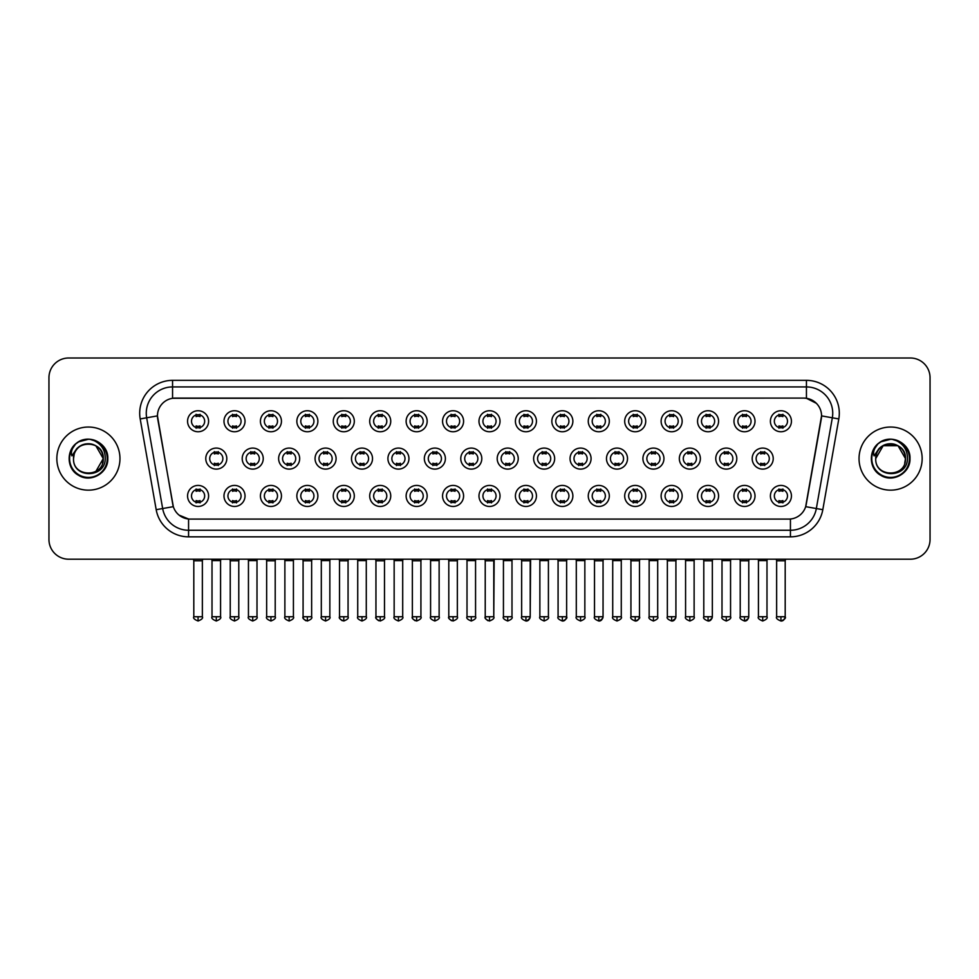 <?xml version="1.0" encoding="UTF-8"?>
<svg xmlns="http://www.w3.org/2000/svg" width="979" height="979" viewBox="0 0 979 979"><rect width="100%" height="100%" fill="white"/><g stroke="black" fill="none" stroke-linecap="round" stroke-linejoin="round"><path stroke-width="1.47" d="M245.031 495.949A10.524 10.524 0 0 1 234.507 506.461A10.524 10.524 0 0 1 223.983 495.949A10.524 10.524 0 0 1 234.507 485.425A10.524 10.524 0 0 1 245.031 495.949M227.936 495.949A6.572 6.572 0 0 0 234.507 502.521A6.572 6.572 0 0 0 241.079 495.949A6.572 6.572 0 0 0 234.507 489.365A6.572 6.572 0 0 0 227.936 495.949M281.45 495.949A10.524 10.524 0 0 1 270.938 506.461A10.524 10.524 0 0 1 260.414 495.949A10.524 10.524 0 0 1 270.938 485.425A10.524 10.524 0 0 1 281.45 495.949M264.354 495.949A6.572 6.572 0 0 0 270.938 502.521A6.572 6.572 0 0 0 277.51 495.949A6.572 6.572 0 0 0 270.938 489.365A6.572 6.572 0 0 0 264.354 495.949M317.881 495.949A10.524 10.524 0 0 1 307.357 506.461A10.524 10.524 0 0 1 296.845 495.949A10.524 10.524 0 0 1 307.357 485.425A10.524 10.524 0 0 1 317.881 495.949M300.786 495.949A6.572 6.572 0 0 0 307.357 502.521A6.572 6.572 0 0 0 313.941 495.949A6.572 6.572 0 0 0 307.357 489.365A6.572 6.572 0 0 0 300.786 495.949M354.312 495.949A10.524 10.524 0 0 1 343.788 506.461A10.524 10.524 0 0 1 333.264 495.949A10.524 10.524 0 0 1 343.788 485.425A10.524 10.524 0 0 1 354.312 495.949M337.217 495.949A6.572 6.572 0 0 0 343.788 502.521A6.572 6.572 0 0 0 350.36 495.949A6.572 6.572 0 0 0 343.788 489.365A6.572 6.572 0 0 0 337.217 495.949M390.743 495.949A10.524 10.524 0 0 1 380.219 506.461A10.524 10.524 0 0 1 369.695 495.949A10.524 10.524 0 0 1 380.219 485.425A10.524 10.524 0 0 1 390.743 495.949M373.648 495.949A6.572 6.572 0 0 0 380.219 502.521A6.572 6.572 0 0 0 386.791 495.949A6.572 6.572 0 0 0 380.219 489.365A6.572 6.572 0 0 0 373.648 495.949M427.162 495.949A10.524 10.524 0 0 1 416.65 506.461A10.524 10.524 0 0 1 406.126 495.949A10.524 10.524 0 0 1 416.65 485.425A10.524 10.524 0 0 1 427.162 495.949M410.066 495.949A6.572 6.572 0 0 0 416.65 502.521A6.572 6.572 0 0 0 423.222 495.949A6.572 6.572 0 0 0 416.65 489.365A6.572 6.572 0 0 0 410.066 495.949M463.593 495.949A10.524 10.524 0 0 1 453.069 506.461A10.524 10.524 0 0 1 442.557 495.949A10.524 10.524 0 0 1 453.069 485.425A10.524 10.524 0 0 1 463.593 495.949M446.497 495.949A6.572 6.572 0 0 0 453.069 502.521A6.572 6.572 0 0 0 459.653 495.949A6.572 6.572 0 0 0 453.069 489.365A6.572 6.572 0 0 0 446.497 495.949M500.024 495.949A10.524 10.524 0 0 1 489.5 506.461A10.524 10.524 0 0 1 478.976 495.949A10.524 10.524 0 0 1 489.5 485.425A10.524 10.524 0 0 1 500.024 495.949M482.928 495.949A6.572 6.572 0 0 0 489.5 502.521A6.572 6.572 0 0 0 496.072 495.949A6.572 6.572 0 0 0 489.5 489.365A6.572 6.572 0 0 0 482.928 495.949M536.443 495.949A10.524 10.524 0 0 1 525.931 506.461A10.524 10.524 0 0 1 515.407 495.949A10.524 10.524 0 0 1 525.931 485.425A10.524 10.524 0 0 1 536.443 495.949M519.347 495.949A6.572 6.572 0 0 0 525.931 502.521A6.572 6.572 0 0 0 532.503 495.949A6.572 6.572 0 0 0 525.931 489.365A6.572 6.572 0 0 0 519.347 495.949M572.874 495.949A10.524 10.524 0 0 1 562.35 506.461A10.524 10.524 0 0 1 551.838 495.949A10.524 10.524 0 0 1 562.35 485.425A10.524 10.524 0 0 1 572.874 495.949M555.778 495.949A6.572 6.572 0 0 0 562.35 502.521A6.572 6.572 0 0 0 568.934 495.949A6.572 6.572 0 0 0 562.35 489.365A6.572 6.572 0 0 0 555.778 495.949M609.305 495.949A10.524 10.524 0 0 1 598.781 506.461A10.524 10.524 0 0 1 588.257 495.949A10.524 10.524 0 0 1 598.781 485.425A10.524 10.524 0 0 1 609.305 495.949M592.209 495.949A6.572 6.572 0 0 0 598.781 502.521A6.572 6.572 0 0 0 605.352 495.949A6.572 6.572 0 0 0 598.781 489.365A6.572 6.572 0 0 0 592.209 495.949M645.736 495.949A10.524 10.524 0 0 1 635.212 506.461A10.524 10.524 0 0 1 624.688 495.949A10.524 10.524 0 0 1 635.212 485.425A10.524 10.524 0 0 1 645.736 495.949M628.64 495.949A6.572 6.572 0 0 0 635.212 502.521A6.572 6.572 0 0 0 641.783 495.949A6.572 6.572 0 0 0 635.212 489.365A6.572 6.572 0 0 0 628.64 495.949M682.155 495.949A10.524 10.524 0 0 1 671.643 506.461A10.524 10.524 0 0 1 661.119 495.949A10.524 10.524 0 0 1 671.643 485.425A10.524 10.524 0 0 1 682.155 495.949M665.059 495.949A6.572 6.572 0 0 0 671.643 502.521A6.572 6.572 0 0 0 678.214 495.949A6.572 6.572 0 0 0 671.643 489.365A6.572 6.572 0 0 0 665.059 495.949M718.586 495.949A10.524 10.524 0 0 1 708.062 506.461A10.524 10.524 0 0 1 697.55 495.949A10.524 10.524 0 0 1 708.062 485.425A10.524 10.524 0 0 1 718.586 495.949M701.49 495.949A6.572 6.572 0 0 0 708.062 502.521A6.572 6.572 0 0 0 714.646 495.949A6.572 6.572 0 0 0 708.062 489.365A6.572 6.572 0 0 0 701.49 495.949M755.017 495.949A10.524 10.524 0 0 1 744.493 506.461A10.524 10.524 0 0 1 733.969 495.949A10.524 10.524 0 0 1 744.493 485.425A10.524 10.524 0 0 1 755.017 495.949M737.921 495.949A6.572 6.572 0 0 0 744.493 502.521A6.572 6.572 0 0 0 751.064 495.949A6.572 6.572 0 0 0 744.493 489.365A6.572 6.572 0 0 0 737.921 495.949M791.436 495.949A10.524 10.524 0 0 1 780.924 506.461A10.524 10.524 0 0 1 770.4 495.949A10.524 10.524 0 0 1 780.924 485.425A10.524 10.524 0 0 1 791.436 495.949M774.34 495.949A6.572 6.572 0 0 0 780.924 502.521A6.572 6.572 0 0 0 787.495 495.949A6.572 6.572 0 0 0 780.924 489.365A6.572 6.572 0 0 0 774.34 495.949M208.6 495.949A10.524 10.524 0 0 1 198.076 506.461A10.524 10.524 0 0 1 187.564 495.949A10.524 10.524 0 0 1 198.076 485.425A10.524 10.524 0 0 1 208.6 495.949M191.505 495.949A6.572 6.572 0 0 0 198.076 502.521A6.572 6.572 0 0 0 204.66 495.949A6.572 6.572 0 0 0 198.076 489.365A6.572 6.572 0 0 0 191.505 495.949M263.241 458.6A10.524 10.524 0 0 1 252.717 469.112A10.524 10.524 0 0 1 242.205 458.6A10.524 10.524 0 0 1 252.717 448.076A10.524 10.524 0 0 1 263.241 458.6M246.145 458.6A6.572 6.572 0 0 0 252.717 465.172A6.572 6.572 0 0 0 259.3 458.6A6.572 6.572 0 0 0 252.717 452.017A6.572 6.572 0 0 0 246.145 458.6M299.672 458.6A10.524 10.524 0 0 1 289.148 469.112A10.524 10.524 0 0 1 278.623 458.6A10.524 10.524 0 0 1 289.148 448.076A10.524 10.524 0 0 1 299.672 458.6M282.576 458.6A6.572 6.572 0 0 0 289.148 465.172A6.572 6.572 0 0 0 295.719 458.6A6.572 6.572 0 0 0 289.148 452.017A6.572 6.572 0 0 0 282.576 458.6M336.091 458.6A10.524 10.524 0 0 1 325.579 469.112A10.524 10.524 0 0 1 315.054 458.6A10.524 10.524 0 0 1 325.579 448.076A10.524 10.524 0 0 1 336.091 458.6M318.995 458.6A6.572 6.572 0 0 0 325.579 465.172A6.572 6.572 0 0 0 332.15 458.6A6.572 6.572 0 0 0 325.579 452.017A6.572 6.572 0 0 0 318.995 458.6M372.522 458.6A10.524 10.524 0 0 1 361.997 469.112A10.524 10.524 0 0 1 351.485 458.6A10.524 10.524 0 0 1 361.997 448.076A10.524 10.524 0 0 1 372.522 458.6M355.426 458.6A6.572 6.572 0 0 0 361.997 465.172A6.572 6.572 0 0 0 368.581 458.6A6.572 6.572 0 0 0 361.997 452.017A6.572 6.572 0 0 0 355.426 458.6M408.953 458.6A10.524 10.524 0 0 1 398.429 469.112A10.524 10.524 0 0 1 387.917 458.6A10.524 10.524 0 0 1 398.429 448.076A10.524 10.524 0 0 1 408.953 458.6M391.857 458.6A6.572 6.572 0 0 0 398.429 465.172A6.572 6.572 0 0 0 405.012 458.6A6.572 6.572 0 0 0 398.429 452.017A6.572 6.572 0 0 0 391.857 458.6M445.384 458.6A10.524 10.524 0 0 1 434.86 469.112A10.524 10.524 0 0 1 424.335 458.6A10.524 10.524 0 0 1 434.86 448.076A10.524 10.524 0 0 1 445.384 458.6M428.288 458.6A6.572 6.572 0 0 0 434.86 465.172A6.572 6.572 0 0 0 441.431 458.6A6.572 6.572 0 0 0 434.86 452.017A6.572 6.572 0 0 0 428.288 458.6M481.803 458.6A10.524 10.524 0 0 1 471.291 469.112A10.524 10.524 0 0 1 460.766 458.6A10.524 10.524 0 0 1 471.291 448.076A10.524 10.524 0 0 1 481.803 458.6M464.707 458.6A6.572 6.572 0 0 0 471.291 465.172A6.572 6.572 0 0 0 477.862 458.6A6.572 6.572 0 0 0 471.291 452.017A6.572 6.572 0 0 0 464.707 458.6M518.234 458.6A10.524 10.524 0 0 1 507.709 469.112A10.524 10.524 0 0 1 497.197 458.6A10.524 10.524 0 0 1 507.709 448.076A10.524 10.524 0 0 1 518.234 458.6M501.138 458.6A6.572 6.572 0 0 0 507.709 465.172A6.572 6.572 0 0 0 514.293 458.6A6.572 6.572 0 0 0 507.709 452.017A6.572 6.572 0 0 0 501.138 458.6M554.665 458.6A10.524 10.524 0 0 1 544.14 469.112A10.524 10.524 0 0 1 533.616 458.6A10.524 10.524 0 0 1 544.14 448.076A10.524 10.524 0 0 1 554.665 458.6M537.569 458.6A6.572 6.572 0 0 0 544.14 465.172A6.572 6.572 0 0 0 550.712 458.6A6.572 6.572 0 0 0 544.14 452.017A6.572 6.572 0 0 0 537.569 458.6M591.083 458.6A10.524 10.524 0 0 1 580.571 469.112A10.524 10.524 0 0 1 570.047 458.6A10.524 10.524 0 0 1 580.571 448.076A10.524 10.524 0 0 1 591.083 458.6M573.988 458.6A6.572 6.572 0 0 0 580.571 465.172A6.572 6.572 0 0 0 587.143 458.6A6.572 6.572 0 0 0 580.571 452.017A6.572 6.572 0 0 0 573.988 458.6M627.515 458.6A10.524 10.524 0 0 1 617.003 469.112A10.524 10.524 0 0 1 606.478 458.6A10.524 10.524 0 0 1 617.003 448.076A10.524 10.524 0 0 1 627.515 458.6M610.419 458.6A6.572 6.572 0 0 0 617.003 465.172A6.572 6.572 0 0 0 623.574 458.6A6.572 6.572 0 0 0 617.003 452.017A6.572 6.572 0 0 0 610.419 458.6M663.946 458.6A10.524 10.524 0 0 1 653.421 469.112A10.524 10.524 0 0 1 642.909 458.6A10.524 10.524 0 0 1 653.421 448.076A10.524 10.524 0 0 1 663.946 458.6M646.85 458.6A6.572 6.572 0 0 0 653.421 465.172A6.572 6.572 0 0 0 660.005 458.6A6.572 6.572 0 0 0 653.421 452.017A6.572 6.572 0 0 0 646.85 458.6M700.377 458.6A10.524 10.524 0 0 1 689.852 469.112A10.524 10.524 0 0 1 679.328 458.6A10.524 10.524 0 0 1 689.852 448.076A10.524 10.524 0 0 1 700.377 458.6M683.281 458.6A6.572 6.572 0 0 0 689.852 465.172A6.572 6.572 0 0 0 696.424 458.6A6.572 6.572 0 0 0 689.852 452.017A6.572 6.572 0 0 0 683.281 458.6M736.795 458.6A10.524 10.524 0 0 1 726.283 469.112A10.524 10.524 0 0 1 715.759 458.6A10.524 10.524 0 0 1 726.283 448.076A10.524 10.524 0 0 1 736.795 458.6M719.7 458.6A6.572 6.572 0 0 0 726.283 465.172A6.572 6.572 0 0 0 732.855 458.6A6.572 6.572 0 0 0 726.283 452.017A6.572 6.572 0 0 0 719.7 458.6M773.226 458.6A10.524 10.524 0 0 1 762.702 469.112A10.524 10.524 0 0 1 752.19 458.6A10.524 10.524 0 0 1 762.702 448.076A10.524 10.524 0 0 1 773.226 458.6M756.131 458.6A6.572 6.572 0 0 0 762.702 465.172A6.572 6.572 0 0 0 769.286 458.6A6.572 6.572 0 0 0 762.702 452.017A6.572 6.572 0 0 0 756.131 458.6M226.81 458.6A10.524 10.524 0 0 1 216.298 469.112A10.524 10.524 0 0 1 205.774 458.6A10.524 10.524 0 0 1 216.298 448.076A10.524 10.524 0 0 1 226.81 458.6M209.714 458.6A6.572 6.572 0 0 0 216.298 465.172A6.572 6.572 0 0 0 222.869 458.6A6.572 6.572 0 0 0 216.298 452.017A6.572 6.572 0 0 0 209.714 458.6M245.031 421.251A10.524 10.524 0 0 1 234.507 431.763A10.524 10.524 0 0 1 223.983 421.251A10.524 10.524 0 0 1 234.507 410.727A10.524 10.524 0 0 1 245.031 421.251M227.936 421.251A6.572 6.572 0 0 0 234.507 427.823A6.572 6.572 0 0 0 241.079 421.251A6.572 6.572 0 0 0 234.507 414.668A6.572 6.572 0 0 0 227.936 421.251M281.45 421.251A10.524 10.524 0 0 1 270.938 431.763A10.524 10.524 0 0 1 260.414 421.251A10.524 10.524 0 0 1 270.938 410.727A10.524 10.524 0 0 1 281.45 421.251M264.354 421.251A6.572 6.572 0 0 0 270.938 427.823A6.572 6.572 0 0 0 277.51 421.251A6.572 6.572 0 0 0 270.938 414.668A6.572 6.572 0 0 0 264.354 421.251M317.881 421.251A10.524 10.524 0 0 1 307.357 431.763A10.524 10.524 0 0 1 296.845 421.251A10.524 10.524 0 0 1 307.357 410.727A10.524 10.524 0 0 1 317.881 421.251M300.786 421.251A6.572 6.572 0 0 0 307.357 427.823A6.572 6.572 0 0 0 313.941 421.251A6.572 6.572 0 0 0 307.357 414.668A6.572 6.572 0 0 0 300.786 421.251M354.312 421.251A10.524 10.524 0 0 1 343.788 431.763A10.524 10.524 0 0 1 333.264 421.251A10.524 10.524 0 0 1 343.788 410.727A10.524 10.524 0 0 1 354.312 421.251M337.217 421.251A6.572 6.572 0 0 0 343.788 427.823A6.572 6.572 0 0 0 350.36 421.251A6.572 6.572 0 0 0 343.788 414.668A6.572 6.572 0 0 0 337.217 421.251M390.743 421.251A10.524 10.524 0 0 1 380.219 431.763A10.524 10.524 0 0 1 369.695 421.251A10.524 10.524 0 0 1 380.219 410.727A10.524 10.524 0 0 1 390.743 421.251M373.648 421.251A6.572 6.572 0 0 0 380.219 427.823A6.572 6.572 0 0 0 386.791 421.251A6.572 6.572 0 0 0 380.219 414.668A6.572 6.572 0 0 0 373.648 421.251M427.162 421.251A10.524 10.524 0 0 1 416.65 431.763A10.524 10.524 0 0 1 406.126 421.251A10.524 10.524 0 0 1 416.65 410.727A10.524 10.524 0 0 1 427.162 421.251M410.066 421.251A6.572 6.572 0 0 0 416.65 427.823A6.572 6.572 0 0 0 423.222 421.251A6.572 6.572 0 0 0 416.65 414.668A6.572 6.572 0 0 0 410.066 421.251M463.593 421.251A10.524 10.524 0 0 1 453.069 431.763A10.524 10.524 0 0 1 442.557 421.251A10.524 10.524 0 0 1 453.069 410.727A10.524 10.524 0 0 1 463.593 421.251M446.497 421.251A6.572 6.572 0 0 0 453.069 427.823A6.572 6.572 0 0 0 459.653 421.251A6.572 6.572 0 0 0 453.069 414.668A6.572 6.572 0 0 0 446.497 421.251M500.024 421.251A10.524 10.524 0 0 1 489.5 431.763A10.524 10.524 0 0 1 478.976 421.251A10.524 10.524 0 0 1 489.5 410.727A10.524 10.524 0 0 1 500.024 421.251M482.928 421.251A6.572 6.572 0 0 0 489.5 427.823A6.572 6.572 0 0 0 496.072 421.251A6.572 6.572 0 0 0 489.5 414.668A6.572 6.572 0 0 0 482.928 421.251M536.443 421.251A10.524 10.524 0 0 1 525.931 431.763A10.524 10.524 0 0 1 515.407 421.251A10.524 10.524 0 0 1 525.931 410.727A10.524 10.524 0 0 1 536.443 421.251M519.347 421.251A6.572 6.572 0 0 0 525.931 427.823A6.572 6.572 0 0 0 532.503 421.251A6.572 6.572 0 0 0 525.931 414.668A6.572 6.572 0 0 0 519.347 421.251M572.874 421.251A10.524 10.524 0 0 1 562.35 431.763A10.524 10.524 0 0 1 551.838 421.251A10.524 10.524 0 0 1 562.35 410.727A10.524 10.524 0 0 1 572.874 421.251M555.778 421.251A6.572 6.572 0 0 0 562.35 427.823A6.572 6.572 0 0 0 568.934 421.251A6.572 6.572 0 0 0 562.35 414.668A6.572 6.572 0 0 0 555.778 421.251M609.305 421.251A10.524 10.524 0 0 1 598.781 431.763A10.524 10.524 0 0 1 588.257 421.251A10.524 10.524 0 0 1 598.781 410.727A10.524 10.524 0 0 1 609.305 421.251M592.209 421.251A6.572 6.572 0 0 0 598.781 427.823A6.572 6.572 0 0 0 605.352 421.251A6.572 6.572 0 0 0 598.781 414.668A6.572 6.572 0 0 0 592.209 421.251M645.736 421.251A10.524 10.524 0 0 1 635.212 431.763A10.524 10.524 0 0 1 624.688 421.251A10.524 10.524 0 0 1 635.212 410.727A10.524 10.524 0 0 1 645.736 421.251M628.64 421.251A6.572 6.572 0 0 0 635.212 427.823A6.572 6.572 0 0 0 641.783 421.251A6.572 6.572 0 0 0 635.212 414.668A6.572 6.572 0 0 0 628.64 421.251M682.155 421.251A10.524 10.524 0 0 1 671.643 431.763A10.524 10.524 0 0 1 661.119 421.251A10.524 10.524 0 0 1 671.643 410.727A10.524 10.524 0 0 1 682.155 421.251M665.059 421.251A6.572 6.572 0 0 0 671.643 427.823A6.572 6.572 0 0 0 678.214 421.251A6.572 6.572 0 0 0 671.643 414.668A6.572 6.572 0 0 0 665.059 421.251M718.586 421.251A10.524 10.524 0 0 1 708.062 431.763A10.524 10.524 0 0 1 697.55 421.251A10.524 10.524 0 0 1 708.062 410.727A10.524 10.524 0 0 1 718.586 421.251M701.49 421.251A6.572 6.572 0 0 0 708.062 427.823A6.572 6.572 0 0 0 714.646 421.251A6.572 6.572 0 0 0 708.062 414.668A6.572 6.572 0 0 0 701.49 421.251M755.017 421.251A10.524 10.524 0 0 1 744.493 431.763A10.524 10.524 0 0 1 733.969 421.251A10.524 10.524 0 0 1 744.493 410.727A10.524 10.524 0 0 1 755.017 421.251M737.921 421.251A6.572 6.572 0 0 0 744.493 427.823A6.572 6.572 0 0 0 751.064 421.251A6.572 6.572 0 0 0 744.493 414.668A6.572 6.572 0 0 0 737.921 421.251M791.436 421.251A10.524 10.524 0 0 1 780.924 431.763A10.524 10.524 0 0 1 770.4 421.251A10.524 10.524 0 0 1 780.924 410.727A10.524 10.524 0 0 1 791.436 421.251M774.34 421.251A6.572 6.572 0 0 0 780.924 427.823A6.572 6.572 0 0 0 787.495 421.251A6.572 6.572 0 0 0 780.924 414.668A6.572 6.572 0 0 0 774.34 421.251M208.6 421.251A10.524 10.524 0 0 1 198.076 431.763A10.524 10.524 0 0 1 187.564 421.251A10.524 10.524 0 0 1 198.076 410.727A10.524 10.524 0 0 1 208.6 421.251M191.505 421.251A6.572 6.572 0 0 0 198.076 427.823A6.572 6.572 0 0 0 204.66 421.251A6.572 6.572 0 0 0 198.076 414.668A6.572 6.572 0 0 0 191.505 421.251M156.187 509.68L140.193 418.939A32.882 32.882 0 0 1 172.561 380.354L806.439 380.354A32.882 32.882 0 0 1 838.807 418.939L822.813 509.68A32.882 32.882 0 0 1 790.432 536.847L188.568 536.847A32.882 32.882 0 0 1 156.187 509.68L173.332 506.657L157.717 418.939A17.757 17.757 0 0 1 175.192 398.098L803.808 398.098A17.757 17.757 0 0 1 821.283 418.939L806.219 504.418A17.757 17.757 0 0 1 788.731 519.09L190.269 519.09A17.757 17.757 0 0 1 172.781 504.418L157.448 415.891L146.666 417.788A26.298 26.298 0 0 1 172.561 386.925L806.439 386.925A26.298 26.298 0 0 1 832.334 417.788L816.339 508.529A26.298 26.298 0 0 1 790.432 530.263L188.568 530.263A26.298 26.298 0 0 1 162.661 508.529L146.666 417.788A26.298 26.298 0 0 1 146.263 413.224M56.843 458.6A31.561 31.561 0 0 0 88.404 490.161A31.561 31.561 0 0 0 119.964 458.6A31.561 31.561 0 0 0 88.404 427.04A31.561 31.561 0 0 0 56.843 458.6A31.561 31.561 0 0 0 88.404 490.161A31.561 31.561 0 0 0 119.964 458.6A31.561 31.561 0 0 0 88.404 427.04A31.561 31.561 0 0 0 56.843 458.6M859.036 458.6A31.561 31.561 0 0 0 890.596 490.161A31.561 31.561 0 0 0 922.157 458.6A31.561 31.561 0 0 0 890.596 427.04A31.561 31.561 0 0 0 859.036 458.6A31.561 31.561 0 0 0 890.596 490.161A31.561 31.561 0 0 0 922.157 458.6A31.561 31.561 0 0 0 890.596 427.04A31.561 31.561 0 0 0 859.036 458.6M172.561 380.354L172.561 398.294L803.808 398.098L806.439 398.294L816.351 403.299M157.448 415.855L157.643 413.224M788.731 519.09L190.269 519.09M188.568 536.847L188.568 519.005L179.096 515.125M838.807 418.939L821.552 415.891L805.668 506.657L822.813 509.68M930.05 377.723A19.727 19.727 0 0 0 910.323 357.996L68.677 357.996A19.727 19.727 0 0 0 48.95 377.723L48.95 539.478A19.727 19.727 0 0 0 68.677 559.205L910.323 559.205A19.727 19.727 0 0 0 930.05 539.478L930.05 377.723L930.05 539.478M48.95 377.723L48.95 539.478M910.323 357.996L68.677 357.996M68.677 559.205L910.323 559.205M196.106 428.202L196.106 425.889A5.042 5.042 0 0 0 200.046 425.889L200.046 428.202M200.046 414.288L200.046 416.601A5.042 5.042 0 0 0 196.106 416.601L196.106 414.288M214.315 465.551L214.315 463.238A5.042 5.042 0 0 0 218.268 463.238L218.268 465.551M216.298 616.733L212.015 616.733C211.158 618.104 212.578 619.523 216.298 621.004L216.298 616.733L220.569 616.733L220.569 560.575L212.015 560.575L211.672 559.205M220.569 560.575L220.911 559.205M218.268 451.637L218.268 453.95A5.042 5.042 0 0 0 214.315 453.95L214.315 451.637M196.106 502.9L196.106 500.587A5.042 5.042 0 0 0 200.046 500.587L200.046 502.9M198.076 616.733L193.805 616.733C192.936 618.104 194.368 619.523 198.076 621.004L198.076 616.733L202.359 616.733L202.359 560.771L193.805 560.771L193.414 559.205M202.359 560.771L202.751 559.205M200.046 488.986L200.046 491.299A5.042 5.042 0 0 0 196.106 491.299L196.106 488.986M232.537 428.202L232.537 425.889A5.042 5.042 0 0 0 236.477 425.889L236.477 428.202M236.477 414.288L236.477 416.601A5.042 5.042 0 0 0 232.537 416.601L232.537 414.288M268.968 428.202L268.968 425.889A5.042 5.042 0 0 0 272.908 425.889L272.908 428.202M272.908 414.288L272.908 416.601A5.042 5.042 0 0 0 268.968 416.601L268.968 414.288M305.387 428.202L305.387 425.889A5.042 5.042 0 0 0 309.34 425.889L309.34 428.202M309.34 414.288L309.34 416.601A5.042 5.042 0 0 0 305.387 416.601L305.387 414.288M341.818 428.202L341.818 425.889A5.042 5.042 0 0 0 345.758 425.889L345.758 428.202M345.758 414.288L345.758 416.601A5.042 5.042 0 0 0 341.818 416.601L341.818 414.288M250.746 465.551L250.746 463.238A5.042 5.042 0 0 0 254.699 463.238L254.699 465.551M252.717 616.733L248.446 616.733C247.577 618.104 249.009 619.523 252.717 621.004L252.717 616.733L257 616.733L257 560.575L248.446 560.575L248.103 559.205M257 560.575L257.342 559.205M254.699 451.637L254.699 453.95A5.042 5.042 0 0 0 250.746 453.95L250.746 451.637M287.177 465.551L287.177 463.238A5.042 5.042 0 0 0 291.118 463.238L291.118 465.551M289.148 616.733L284.877 616.733C284.008 618.104 285.427 619.523 289.148 621.004L289.148 616.733L293.419 616.733L293.419 560.575L284.877 560.575L284.534 559.205M293.419 560.575L293.773 559.205M291.118 451.637L291.118 453.95A5.042 5.042 0 0 0 287.177 453.95L287.177 451.637M323.608 465.551L323.608 463.238A5.042 5.042 0 0 0 327.549 463.238L327.549 465.551M325.579 616.733L321.308 616.733C320.439 618.104 321.858 619.523 325.579 621.004L325.579 616.733L329.85 616.733L329.85 560.575L321.308 560.575L320.953 559.205M329.85 560.575L330.192 559.205M327.549 451.637L327.549 453.95A5.042 5.042 0 0 0 323.608 453.95L323.608 451.637M232.537 502.9L232.537 500.587A5.042 5.042 0 0 0 236.477 500.587L236.477 502.9M234.507 616.733L230.236 616.733C229.367 618.104 230.787 619.523 234.507 621.004L234.507 616.733L238.778 616.733L238.778 560.771L230.236 560.771L229.832 559.205M238.778 560.771L239.17 559.205M236.477 488.986L236.477 491.299A5.042 5.042 0 0 0 232.537 491.299L232.537 488.986M268.968 502.9L268.968 500.587A5.042 5.042 0 0 0 272.908 500.587L272.908 502.9M270.938 616.733L266.655 616.733C265.798 618.104 267.218 619.523 270.938 621.004L270.938 616.733L275.209 616.733L275.209 560.771L266.655 560.771L266.264 559.205M275.209 560.771L275.601 559.205M272.908 488.986L272.908 491.299A5.042 5.042 0 0 0 268.968 491.299L268.968 488.986M305.387 502.9L305.387 500.587A5.042 5.042 0 0 0 309.34 500.587L309.34 502.9M307.357 616.733L303.086 616.733C302.217 618.104 303.649 619.523 307.357 621.004L307.357 616.733L311.64 616.733L311.64 560.771L303.086 560.771L302.695 559.205M311.64 560.771L312.032 559.205M309.34 488.986L309.34 491.299A5.042 5.042 0 0 0 305.387 491.299L305.387 488.986M341.818 502.9L341.818 500.587A5.042 5.042 0 0 0 345.758 500.587L345.758 502.9M343.788 616.733L339.517 616.733C338.648 618.104 340.068 619.523 343.788 621.004L343.788 616.733L348.059 616.733L348.059 560.771L339.517 560.771L339.126 559.205M348.059 560.771L348.463 559.205M345.758 488.986L345.758 491.299A5.042 5.042 0 0 0 341.818 491.299L341.818 488.986M378.249 502.9L378.249 500.587A5.042 5.042 0 0 0 382.189 500.587L382.189 502.9M380.219 616.733L375.948 616.733C375.079 618.104 376.499 619.523 380.219 621.004L380.219 616.733L384.49 616.733L384.49 560.771L375.948 560.771L375.544 559.205M384.49 560.771L384.882 559.205M382.189 488.986L382.189 491.299A5.042 5.042 0 0 0 378.249 491.299L378.249 488.986M414.668 502.9L414.668 500.587A5.042 5.042 0 0 0 418.62 500.587L418.62 502.9M416.65 616.733L412.367 616.733C411.498 618.104 412.93 619.523 416.65 621.004L416.65 616.733L420.921 616.733L420.921 560.771L412.367 560.771L411.975 559.205M420.921 560.771L421.313 559.205M418.62 488.986L418.62 491.299A5.042 5.042 0 0 0 414.668 491.299L414.668 488.986M451.099 502.9L451.099 500.587A5.042 5.042 0 0 0 455.039 500.587L455.039 502.9M453.069 616.733L448.798 616.733C447.929 618.104 449.361 619.523 453.069 621.004L453.069 616.733L457.352 616.733L457.352 560.771L448.798 560.771L448.406 559.205M457.352 560.771L457.744 559.205M455.039 488.986L455.039 491.299A5.042 5.042 0 0 0 451.099 491.299L451.099 488.986M487.53 502.9L487.53 500.587A5.042 5.042 0 0 0 491.47 500.587L491.47 502.9M489.5 616.733L485.229 616.733C484.36 618.104 485.78 619.523 489.5 621.004L489.5 616.733L493.771 616.733L493.771 560.771L485.229 560.771L484.838 559.205M489.5 621.004C493.22 619.523 494.64 618.104 493.771 616.733L494.162 559.205M491.47 488.986L491.47 491.299A5.042 5.042 0 0 0 487.53 491.299L487.53 488.986M523.961 502.9L523.961 500.587A5.042 5.042 0 0 0 527.901 500.587L527.901 502.9M525.931 616.733L521.648 616.733C520.791 618.104 522.211 619.523 525.931 621.004L525.931 616.733L530.202 616.733L530.202 560.771L521.648 560.771L521.256 559.205M525.931 621.004C528.036 621.2 529.455 619.78 530.202 616.733L530.594 559.205M527.901 488.986L527.901 491.299A5.042 5.042 0 0 0 523.961 491.299L523.961 488.986M560.38 502.9L560.38 500.587A5.042 5.042 0 0 0 564.332 500.587L564.332 502.9M562.35 616.733L558.079 616.733C557.21 618.104 558.642 619.523 562.35 621.004L562.35 616.733L566.633 616.733L566.633 560.771L558.079 560.771L557.687 559.205M566.633 560.771L567.025 559.205M564.332 488.986L564.332 491.299A5.042 5.042 0 0 0 560.38 491.299L560.38 488.986M596.811 502.9L596.811 500.587A5.042 5.042 0 0 0 600.751 500.587L600.751 502.9M598.781 616.733L594.51 616.733C593.641 618.104 595.061 619.523 598.781 621.004L598.781 616.733L603.052 616.733L603.052 560.771L594.51 560.771L594.118 559.205M603.052 560.771L603.456 559.205M600.751 488.986L600.751 491.299A5.042 5.042 0 0 0 596.811 491.299L596.811 488.986M633.242 502.9L633.242 500.587A5.042 5.042 0 0 0 637.182 500.587L637.182 502.9M635.212 616.733L630.941 616.733C630.072 618.104 631.492 619.523 635.212 621.004L635.212 616.733L639.483 616.733L639.483 560.771L630.941 560.771L630.537 559.205M639.483 560.771L639.874 559.205M637.182 488.986L637.182 491.299A5.042 5.042 0 0 0 633.242 491.299L633.242 488.986M669.66 502.9L669.66 500.587A5.042 5.042 0 0 0 673.613 500.587L673.613 502.9M671.643 616.733L667.36 616.733C666.491 618.104 667.923 619.523 671.643 621.004L671.643 616.733L675.914 616.733L675.914 560.771L667.36 560.771L666.968 559.205M675.914 560.771L676.305 559.205M673.613 488.986L673.613 491.299A5.042 5.042 0 0 0 669.66 491.299L669.66 488.986M706.092 502.9L706.092 500.587A5.042 5.042 0 0 0 710.032 500.587L710.032 502.9M708.062 616.733L703.791 616.733C702.922 618.104 704.354 619.523 708.062 621.004L708.062 616.733L712.345 616.733L712.345 560.771L703.791 560.771L703.399 559.205M712.345 560.771L712.736 559.205M710.032 488.986L710.032 491.299A5.042 5.042 0 0 0 706.092 491.299L706.092 488.986M742.523 502.9L742.523 500.587A5.042 5.042 0 0 0 746.463 500.587L746.463 502.9M744.493 616.733L740.222 616.733C739.353 618.104 740.773 619.523 744.493 621.004L744.493 616.733L748.764 616.733L748.764 560.771L740.222 560.771L739.83 559.205M748.764 560.771L749.168 559.205M746.463 488.986L746.463 491.299A5.042 5.042 0 0 0 742.523 491.299L742.523 488.986M778.954 502.9L778.954 500.587A5.042 5.042 0 0 0 782.894 500.587L782.894 502.9M780.924 616.733L776.641 616.733C775.784 618.104 777.204 619.523 780.924 621.004L780.924 616.733L785.195 616.733L785.195 560.771L776.641 560.771L776.249 559.205M785.195 560.771L785.586 559.205M782.894 488.986L782.894 491.299A5.042 5.042 0 0 0 778.954 491.299L778.954 488.986M74.22 454.121L73.523 458.6C72.703 478.792 105.365 478.413 105.255 458.6C105.316 450.401 101.657 444.442 94.278 440.721L89.835 439.265C84.475 438.947 79.752 440.526 75.652 443.989L72.972 447.831C71.345 450.585 70.99 453.265 71.908 455.859L76.692 448.761C81.147 444.295 86.458 442.826 92.613 444.344A14.869 14.869 0 0 0 74.22 454.121L73.535 458.6C72.63 439.424 104.178 439.424 103.272 458.6L95.832 471.474M73.535 458.6C72.63 439.424 104.178 439.424 103.272 458.6C102.807 451.454 99.258 446.705 92.613 444.344L95.832 445.726L103.272 458.6C104.178 477.776 72.63 477.776 73.535 458.6C72.63 439.424 104.178 439.424 103.272 458.6L102.526 463.238M75.701 443.952L78.712 441.81L88.551 439.216L78.712 441.81L75.701 443.952L78.712 441.81L88.551 439.216L78.712 441.81L75.701 443.952L78.712 441.81L88.551 439.216M75.652 443.989C86.947 432.914 108.681 442.532 107.788 458.6C108.449 472.93 90.79 483.124 78.712 475.378C65.972 468.794 65.972 448.406 78.712 441.81C90.79 434.076 108.449 444.258 107.788 458.6C108.449 472.93 90.79 483.124 78.712 475.378C65.972 468.794 65.972 448.406 78.712 441.81C90.79 434.076 108.449 444.258 107.788 458.6C108.449 472.93 90.79 483.124 78.712 475.378C65.972 468.794 65.972 448.406 78.712 441.81C90.79 434.076 108.449 444.258 107.788 458.6C108.449 472.93 90.79 483.124 78.712 475.378C65.972 468.794 65.972 448.406 78.712 441.81C90.79 434.076 108.449 444.258 107.788 458.6C108.449 472.93 90.79 483.124 78.712 475.378C65.972 468.794 65.972 448.406 78.712 441.81C88.771 437.111 97.313 439.033 104.337 447.562M876.425 454.121L875.715 458.6C874.896 478.792 907.557 478.413 907.447 458.6C907.509 450.401 903.85 444.442 896.47 440.721L892.028 439.265C886.668 438.947 881.944 440.526 877.857 443.989L875.177 447.831C873.537 450.585 873.182 453.265 874.1 455.859L878.885 448.761C883.352 444.295 888.651 442.826 894.806 444.344A14.869 14.869 0 0 0 876.425 454.121L875.728 458.6C874.822 439.424 906.37 439.424 905.465 458.6C906.37 477.776 874.822 477.776 875.728 458.6C874.822 439.424 906.37 439.424 905.465 458.6L904.718 463.238M894.806 444.344L898.024 445.726L905.465 458.6C905 451.454 901.451 446.705 894.806 444.344M875.728 458.6L883.168 445.726L898.024 445.726M877.894 443.952L880.904 441.81L890.755 439.216L880.904 441.81L877.894 443.952L880.904 441.81L890.755 439.216L880.904 441.81L877.894 443.952L880.904 441.81L890.755 439.216M877.857 443.989C889.14 432.914 910.886 442.532 909.98 458.6C910.641 472.93 892.983 483.124 880.904 475.378C868.165 468.794 868.165 448.406 880.904 441.81C892.983 434.076 910.641 444.258 909.98 458.6C910.641 472.93 892.983 483.124 880.904 475.378C868.165 468.794 868.165 448.406 880.904 441.81C892.983 434.076 910.641 444.258 909.98 458.6C910.641 472.93 892.983 483.124 880.904 475.378C868.165 468.794 868.165 448.406 880.904 441.81C892.983 434.076 910.641 444.258 909.98 458.6C910.641 472.93 892.983 483.124 880.904 475.378C868.165 468.794 868.165 448.406 880.904 441.81C892.983 434.076 910.641 444.258 909.98 458.6C910.641 472.93 892.983 483.124 880.904 475.378C868.165 468.794 868.165 448.406 880.904 441.81C890.963 437.111 899.505 439.033 906.53 447.562M378.249 428.202L378.249 425.889A5.042 5.042 0 0 0 382.189 425.889L382.189 428.202M382.189 414.288L382.189 416.601A5.042 5.042 0 0 0 378.249 416.601L378.249 414.288M414.668 428.202L414.668 425.889A5.042 5.042 0 0 0 418.62 425.889L418.62 428.202M418.62 414.288L418.62 416.601A5.042 5.042 0 0 0 414.668 416.601L414.668 414.288M451.099 428.202L451.099 425.889A5.042 5.042 0 0 0 455.039 425.889L455.039 428.202M455.039 414.288L455.039 416.601A5.042 5.042 0 0 0 451.099 416.601L451.099 414.288M360.027 465.551L360.027 463.238A5.042 5.042 0 0 0 363.98 463.238L363.98 465.551M361.997 616.733L357.727 616.733C356.858 618.104 358.29 619.523 361.997 621.004L361.997 616.733L366.281 616.733L366.281 560.575L357.727 560.575L357.384 559.205M366.281 560.575L366.623 559.205M363.98 451.637L363.98 453.95A5.042 5.042 0 0 0 360.027 453.95L360.027 451.637M396.458 465.551L396.458 463.238A5.042 5.042 0 0 0 400.399 463.238L400.399 465.551M398.429 616.733L394.158 616.733C393.289 618.104 394.721 619.523 398.429 621.004L398.429 616.733L402.699 616.733L402.699 560.575L394.158 560.575L393.815 559.205M402.699 560.575L403.054 559.205M400.399 451.637L400.399 453.95A5.042 5.042 0 0 0 396.458 453.95L396.458 451.637M432.889 465.551L432.889 463.238A5.042 5.042 0 0 0 436.83 463.238L436.83 465.551M434.86 616.733L430.589 616.733C429.72 618.104 431.139 619.523 434.86 621.004L434.86 616.733L439.13 616.733L439.13 560.575L430.589 560.575L430.234 559.205M439.13 560.575L439.473 559.205M436.83 451.637L436.83 453.95A5.042 5.042 0 0 0 432.889 453.95L432.889 451.637M487.53 428.202L487.53 425.889A5.042 5.042 0 0 0 491.47 425.889L491.47 428.202M491.47 414.288L491.47 416.601A5.042 5.042 0 0 0 487.53 416.601L487.53 414.288M523.961 428.202L523.961 425.889A5.042 5.042 0 0 0 527.901 425.889L527.901 428.202M527.901 414.288L527.901 416.601A5.042 5.042 0 0 0 523.961 416.601L523.961 414.288M560.38 428.202L560.38 425.889A5.042 5.042 0 0 0 564.332 425.889L564.332 428.202M564.332 414.288L564.332 416.601A5.042 5.042 0 0 0 560.38 416.601L560.38 414.288M596.811 428.202L596.811 425.889A5.042 5.042 0 0 0 600.751 425.889L600.751 428.202M600.751 414.288L600.751 416.601A5.042 5.042 0 0 0 596.811 416.601L596.811 414.288M633.242 428.202L633.242 425.889A5.042 5.042 0 0 0 637.182 425.889L637.182 428.202M637.182 414.288L637.182 416.601A5.042 5.042 0 0 0 633.242 416.601L633.242 414.288M469.308 465.551L469.308 463.238A5.042 5.042 0 0 0 473.261 463.238L473.261 465.551M471.291 616.733L467.007 616.733C466.151 618.104 467.57 619.523 471.291 621.004L471.291 616.733L475.561 616.733L475.561 560.575L467.007 560.575L466.665 559.205M475.561 560.575L475.904 559.205M473.261 451.637L473.261 453.95A5.042 5.042 0 0 0 469.308 453.95L469.308 451.637M505.739 465.551L505.739 463.238A5.042 5.042 0 0 0 509.692 463.238L509.692 465.551M507.709 616.733L503.439 616.733C502.57 618.104 504.001 619.523 507.709 621.004L507.709 616.733L511.993 616.733L511.993 560.575L503.439 560.575L503.096 559.205M511.993 560.575L512.335 559.205M509.692 451.637L509.692 453.95A5.042 5.042 0 0 0 505.739 453.95L505.739 451.637M542.17 465.551L542.17 463.238A5.042 5.042 0 0 0 546.111 463.238L546.111 465.551M544.14 616.733L539.87 616.733C539.001 618.104 540.42 619.523 544.14 621.004L544.14 616.733L548.411 616.733L548.411 560.575L539.87 560.575L539.527 559.205M548.411 560.575L548.766 559.205M546.111 451.637L546.111 453.95A5.042 5.042 0 0 0 542.17 453.95L542.17 451.637M578.601 465.551L578.601 463.238A5.042 5.042 0 0 0 582.542 463.238L582.542 465.551M580.571 616.733L576.301 616.733C575.432 618.104 576.851 619.523 580.571 621.004L580.571 616.733L584.842 616.733L584.842 560.575L576.301 560.575L575.946 559.205M584.842 560.575L585.185 559.205M582.542 451.637L582.542 453.95A5.042 5.042 0 0 0 578.601 453.95L578.601 451.637M615.02 465.551L615.02 463.238A5.042 5.042 0 0 0 618.973 463.238L618.973 465.551M617.003 616.733L612.719 616.733C611.851 618.104 613.282 619.523 617.003 621.004L617.003 616.733L621.273 616.733L621.273 560.575L612.719 560.575L612.377 559.205M621.273 560.575L621.616 559.205M618.973 451.637L618.973 453.95A5.042 5.042 0 0 0 615.02 453.95L615.02 451.637M669.66 428.202L669.66 425.889A5.042 5.042 0 0 0 673.613 425.889L673.613 428.202M673.613 414.288L673.613 416.601A5.042 5.042 0 0 0 669.66 416.601L669.66 414.288M706.092 428.202L706.092 425.889A5.042 5.042 0 0 0 710.032 425.889L710.032 428.202M710.032 414.288L710.032 416.601A5.042 5.042 0 0 0 706.092 416.601L706.092 414.288M742.523 428.202L742.523 425.889A5.042 5.042 0 0 0 746.463 425.889L746.463 428.202M746.463 414.288L746.463 416.601A5.042 5.042 0 0 0 742.523 416.601L742.523 414.288M778.954 428.202L778.954 425.889A5.042 5.042 0 0 0 782.894 425.889L782.894 428.202M782.894 414.288L782.894 416.601A5.042 5.042 0 0 0 778.954 416.601L778.954 414.288M651.451 465.551L651.451 463.238A5.042 5.042 0 0 0 655.392 463.238L655.392 465.551M653.421 616.733L649.15 616.733C648.282 618.104 649.713 619.523 653.421 621.004L653.421 616.733L657.692 616.733L657.692 560.575L649.15 560.575L648.808 559.205M657.692 560.575L658.047 559.205M655.392 451.637L655.392 453.95A5.042 5.042 0 0 0 651.451 453.95L651.451 451.637M687.882 465.551L687.882 463.238A5.042 5.042 0 0 0 691.823 463.238L691.823 465.551M689.852 616.733L685.581 616.733C684.713 618.104 686.132 619.523 689.852 621.004L689.852 616.733L694.123 616.733L694.123 560.575L685.581 560.575L685.227 559.205M694.123 560.575L694.466 559.205M691.823 451.637L691.823 453.95A5.042 5.042 0 0 0 687.882 453.95L687.882 451.637M724.301 465.551L724.301 463.238A5.042 5.042 0 0 0 728.254 463.238L728.254 465.551M726.283 616.733L722 616.733C721.144 618.104 722.563 619.523 726.283 621.004L726.283 616.733L730.554 616.733L730.554 560.575L722 560.575L721.658 559.205M730.554 560.575L730.897 559.205M728.254 451.637L728.254 453.95A5.042 5.042 0 0 0 724.301 453.95L724.301 451.637M760.732 465.551L760.732 463.238A5.042 5.042 0 0 0 764.685 463.238L764.685 465.551M762.702 616.733L758.431 616.733C757.562 618.104 758.994 619.523 762.702 621.004L762.702 616.733L766.985 616.733L766.985 560.575L758.431 560.575L758.089 559.205M766.985 560.575L767.328 559.205M764.685 451.637L764.685 453.95A5.042 5.042 0 0 0 760.732 453.95L760.732 451.637M806.439 380.354L806.439 398.294M790.432 519.005L790.432 536.847M140.193 418.939L146.666 417.788M72.972 447.831A18.809 18.809 0 0 0 88.404 477.409A18.809 18.809 0 0 0 94.278 440.721M875.177 447.831A18.809 18.809 0 0 0 890.596 477.409A18.809 18.809 0 0 0 896.47 440.721M212.015 616.733L212.015 560.575M220.569 616.733C221.438 618.104 220.006 619.523 216.298 621.004M193.805 616.733L193.805 560.771M202.359 616.733C203.216 618.104 201.796 619.523 198.076 621.004M303.135 617.37L303.392 618.3M303.845 619.169L305.803 620.71M339.566 617.37L339.811 618.3M340.276 619.169L342.222 620.71M248.446 616.733L248.446 560.575M257 616.733C257.856 618.104 256.437 619.523 252.717 621.004M284.877 616.733L284.877 560.575M293.419 616.733C294.287 618.104 292.868 619.523 289.148 621.004M321.308 616.733L321.308 560.575M329.85 616.733C330.718 618.104 329.287 619.523 325.579 621.004M230.236 616.733L230.236 560.771M238.778 616.733C239.647 618.104 238.227 619.523 234.507 621.004M266.655 616.733L266.655 560.771M275.209 616.733C276.078 618.104 274.646 619.523 270.938 621.004M303.086 616.733L303.086 560.771M311.64 616.733C312.509 618.104 311.077 619.523 307.357 621.004M339.517 616.733L339.517 560.771M348.059 616.733C348.928 618.104 347.508 619.523 343.788 621.004M375.948 616.733L375.948 560.771M384.49 616.733C385.359 618.104 383.939 619.523 380.219 621.004M412.367 616.733L412.367 560.771M420.921 616.733C421.79 618.104 420.358 619.523 416.65 621.004M448.798 616.733L448.798 560.771M457.352 616.733C458.209 618.104 456.789 619.523 453.069 621.004M485.229 616.733L485.229 560.771M521.648 616.733L521.648 560.771M558.079 616.733L558.079 560.771L558.079 616.733M566.633 616.733C565.886 619.78 564.455 621.2 562.35 621.004C566.07 619.523 567.502 618.104 566.633 616.733M594.51 616.733L594.51 560.771M603.015 617.37L603.052 616.733C602.305 619.78 600.886 621.2 598.781 621.004M630.941 616.733L630.941 560.771M639.483 616.733C638.736 619.78 637.317 621.2 635.212 621.004C638.932 619.523 640.352 618.104 639.483 616.733M667.36 616.733L667.36 560.771M675.865 617.37L675.914 616.733C675.167 619.78 673.736 621.2 671.643 621.004M703.791 616.733L703.791 560.771M712.296 617.37L712.345 616.733C711.598 619.78 710.167 621.2 708.062 621.004M740.222 616.733L740.222 560.771M748.715 617.37L748.764 616.733C748.017 619.78 746.598 621.2 744.493 621.004M776.641 616.733L776.641 560.771M785.195 616.733C784.448 619.78 783.029 621.2 780.924 621.004C784.632 619.523 786.064 618.104 785.195 616.733M375.985 617.37L376.242 618.3M376.707 619.169L378.653 620.71M412.416 617.37L412.673 618.3M413.126 619.169L415.084 620.71M448.847 617.37L449.092 618.3M449.557 619.169L451.515 620.71M357.727 616.733L357.727 560.575M366.281 616.733C367.149 618.104 365.718 619.523 361.997 621.004M394.158 616.733L394.158 560.575M402.699 616.733C403.568 618.104 402.149 619.523 398.429 621.004M430.589 616.733L430.589 560.575M439.13 616.733C439.999 618.104 438.58 619.523 434.86 621.004M485.278 617.37L485.523 618.3M485.988 619.169L487.934 620.71M530.202 616.733L530.153 617.37M529.908 618.3L526.567 620.955M602.758 618.3L599.417 620.955M467.007 616.733L467.007 560.575M475.561 616.733C476.43 618.104 474.999 619.523 471.291 621.004M503.439 616.733L503.439 560.575M511.993 616.733C512.849 618.104 511.43 619.523 507.709 621.004M539.87 616.733L539.87 560.575M548.411 616.733C549.28 618.104 547.861 619.523 544.14 621.004M576.301 616.733L576.301 560.575M584.842 616.733C585.711 618.104 584.279 619.523 580.571 621.004M612.719 616.733L612.719 560.575M621.273 616.733C622.142 618.104 620.71 619.523 617.003 621.004M675.62 618.3L672.267 620.955M712.039 618.3L708.698 620.955M748.47 618.3L745.129 620.955M649.15 616.733L649.15 560.575M657.692 616.733C658.561 618.104 657.142 619.523 653.421 621.004M685.581 616.733L685.581 560.575M694.123 616.733C694.992 618.104 693.573 619.523 689.852 621.004M722 616.733L722 560.575M730.554 616.733C731.423 618.104 729.991 619.523 726.283 621.004M758.431 616.733L758.431 560.575M766.985 616.733C767.842 618.104 766.422 619.523 762.702 621.004"/></g></svg>

